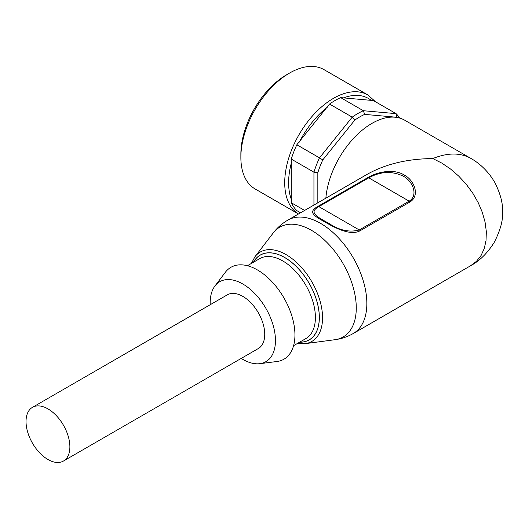 <?xml version="1.0" encoding="UTF-8"?>
<svg xmlns="http://www.w3.org/2000/svg" width="529" height="529" viewBox="0 0 529 529"><rect width="100%" height="100%" fill="white"/><g stroke="black" fill="none" stroke-linecap="round" stroke-linejoin="round"><path stroke-width="0.79" d="M396.869 117.431A64.763 37.387 120 0 0 396.69 117.253L396.069 113.642L373.401 100.556L340.676 97.634A67.52 38.981 120 0 0 329.554 104.054L296.835 144.761A67.52 38.981 120 0 0 291.274 159.097L291.274 202.726A67.52 38.981 120 0 0 296.835 210.635L300.551 212.784M289.581 73.055A68.896 39.774 -60 0 1 324.032 69.643L367.873 94.956A68.896 39.774 120 0 0 333.429 98.368A68.896 39.774 120 0 0 288.563 158.614A68.896 39.774 120 0 0 298.468 213.981L255.137 188.972A68.896 39.774 -60 0 1 240.867 157.437A68.896 39.774 -60 0 1 289.581 73.055L286.658 74.741L289.581 73.055M399.679 118.053A67.52 38.981 -60 0 0 396.069 113.642L363.35 110.72L364.673 114.39L396.69 117.253M364.673 114.39A64.763 37.387 120 0 0 354.794 120.09L352.228 117.14L319.503 157.854L322.776 159.923L354.794 120.09M322.776 159.923A64.763 37.387 120 0 0 317.836 172.652L313.942 172.183L313.942 205.054M317.836 202.799L317.836 172.652M340.676 97.634L363.35 110.72A67.52 38.981 -60 0 0 352.228 117.14L329.554 104.054M296.835 144.761L319.503 157.854A67.52 38.981 -60 0 0 313.942 172.183L291.274 159.097M291.274 202.726L304.618 210.43M240.867 157.437L240.867 154.058A64.763 37.387 -60 0 1 286.658 74.741M47.954 459.509A31.006 17.9 60 0 1 27.7 432.186A31.006 17.9 60 0 1 32.448 407.343A31.006 17.9 60 0 1 63.454 425.243A31.006 17.9 60 0 1 63.454 461.043A31.006 17.9 60 0 1 47.954 459.509M32.448 407.343L227.318 294.845A31.006 17.9 60 0 1 258.317 312.738A31.006 17.9 60 0 1 258.317 348.538L63.454 461.043M470.929 158.435L470.658 158.277C460.098 152.537 447.488 152.636 432.808 158.561L441.788 163.084L450.51 168.989L458.729 176.111L466.221 184.244L472.767 193.164L478.183 202.62L482.316 212.334L485.053 222.048L486.316 231.471L486.058 240.345L484.306 248.418L481.092 255.461L476.517 261.273L470.665 265.723C479.724 260.81 487.606 252.988 494.311 242.242C500.328 230.313 503.072 220.355 502.55 212.38C503.086 203.963 500.566 194.11 495.005 182.822C487.831 170.272 478.361 162.595 470.658 158.277M470.704 158.303L404.639 120.162A65.451 37.79 120 0 0 356.334 135.517A65.451 37.79 120 0 0 325.857 198.17M432.808 158.561C407.423 158.799 385.601 164.016 367.357 174.213L287.836 220.124C282.136 223.436 277.282 227.695 273.268 232.912A63.387 36.6 -120 0 1 311.449 230.307A63.387 36.6 -120 0 1 354.582 292.881A63.387 36.6 -120 0 1 334.93 339.711C341.45 338.838 347.573 336.768 353.286 333.488A65.451 37.79 -120 0 0 363.324 281.038A65.451 37.79 -120 0 0 320.561 223.364A65.451 37.79 -120 0 0 287.836 220.124M404.235 175.046C394.614 168.811 378.387 171.284 367.873 177.565L317.982 206.37C306.291 212.751 315.734 216.751 328.357 223.985C337.601 229.097 351.342 235.656 360.17 230.723L410.054 201.919C420.376 195.532 414.147 179.939 404.216 175.066M367.873 177.565A2.757 1.594 60 0 1 368.759 177.83C380.483 171.376 391.936 170.807 403.118 176.117C412.607 180.858 418.763 195.274 409.168 201.165L359.277 229.963C349.609 232.568 339.611 230.459 329.289 223.635C317.255 216.811 308.05 212.579 318.875 206.634A2.757 1.594 -120 0 0 317.982 206.37M241.217 358.411A46.162 26.648 -120 0 0 259.805 363.681L276.958 361.512A53.052 30.629 -120 0 0 283.954 297.939A53.052 30.629 -120 0 0 225.4 272.217L214.946 285.984A46.162 26.648 -120 0 0 210.178 302.846A46.162 26.648 -120 0 0 210.218 304.717M259.805 363.681A46.162 26.648 -120 0 0 265.895 308.367A46.162 26.648 -120 0 0 214.946 285.984M291.532 199.85A66.138 38.187 -60 0 1 291.532 162.271M299.361 142.089A66.138 38.187 -60 0 1 327.55 107.023M343.209 97.984A66.138 38.187 -60 0 1 371.391 100.503M410.048 201.906A2.757 1.594 -120 0 0 409.168 201.165L368.759 177.83L318.875 206.634L359.277 229.963A2.757 1.594 60 0 1 360.17 230.723M297.49 343.427L305.167 343.658A51.604 29.796 -120 0 0 321.169 305.531A51.604 29.796 -120 0 0 286.05 254.594A51.604 29.796 -120 0 0 254.971 256.71L273.268 232.912M299.593 342.21A48.985 28.282 -120 0 0 318.498 308.202A48.985 28.282 -120 0 0 284.714 257.504A48.985 28.282 -120 0 0 253.431 262.258M299.698 342.151A48.913 28.242 -120 0 0 318.438 308.096A48.913 28.242 -120 0 0 284.714 257.563A48.913 28.242 -120 0 0 253.536 262.199M293.582 345.682L305.841 338.606A46.162 26.648 -120 0 0 312.917 301.616A46.162 26.648 -120 0 0 282.764 260.936A46.162 26.648 -120 0 0 259.686 258.655L247.427 265.73M367.873 94.956L375.57 101.806M470.704 265.697L353.286 333.488M305.167 343.658L334.923 339.711M254.971 256.71L251.328 263.475"/></g></svg>

